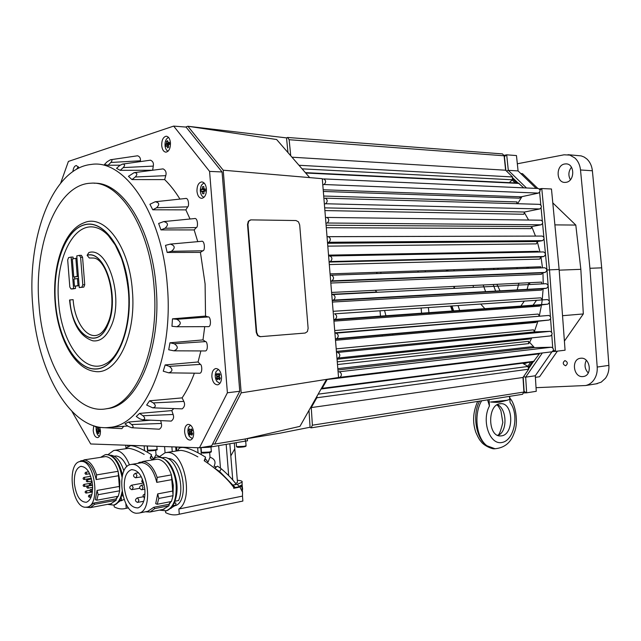 <?xml version="1.0" encoding="UTF-8"?>
<svg xmlns="http://www.w3.org/2000/svg" width="641" height="641" viewBox="0 0 641 641"><rect width="100%" height="100%" fill="white"/><g stroke="black" fill="none" stroke-linecap="round" stroke-linejoin="round"><path stroke-width="0.96" d="M211.883 376.9C211.746 372.237 213.012 369.448 215.672 368.551C218.797 368.591 220.744 371.227 221.522 376.475C221.658 381.131 220.408 383.911 217.772 384.824C214.615 384.8 212.66 382.164 211.883 376.9M99.772 427.427L100.413 430.648C100.557 434.566 99.676 436.89 97.769 437.619C95.365 437.555 93.834 435.183 93.185 430.52L93.738 425.8M161.708 145.579C161.66 140.067 163.167 136.95 166.227 136.221C168.551 136.525 169.961 138.712 170.466 142.799C170.506 148.311 169.008 151.436 165.971 152.165C163.631 151.877 162.213 149.682 161.708 145.579M72.906 171.564C73.338 167.87 74.492 165.859 76.383 165.53L79.099 167.95M184.632 432.154C184.48 427.851 185.578 425.263 187.925 424.39C190.954 424.39 192.861 427.034 193.654 432.322C193.806 436.617 192.717 439.205 190.385 440.079C187.34 440.095 185.417 437.45 184.632 432.154M196.971 191.33C196.915 185.826 198.47 182.685 201.643 181.9C204.263 182.164 205.857 184.512 206.434 188.927C206.49 194.423 204.944 197.564 201.795 198.357C199.151 198.109 197.54 195.761 196.971 191.33M94.179 183.246C122.151 181.756 151.957 228.332 156.124 287.208C161.62 348.424 137.703 404.519 108.762 408.437L105.597 408.894M39.037 304.86C33.596 244.934 56.969 183.951 91.006 183.206C119.258 180.474 149.882 227.387 154.104 287.288C159.601 348.6 135.716 404.759 106.807 408.678C73.971 415.737 42.963 363.695 39.037 304.86M128.408 291.014C127.134 279.316 124.811 268.379 121.453 258.227L115.308 245.062L108.321 235.543C104.171 231.225 99.956 228.533 95.677 227.491C73.058 221.297 54.749 260.927 58.611 301.871C61.175 342.142 84.308 375.153 105.244 364.032M55.102 302.215C52.073 266.44 63.836 230.055 84.059 222.788C104.491 213.493 129.354 246.16 132.375 290.605C136.541 335.94 116.366 375.914 94.467 371.371C74.052 368.791 57.658 337.246 55.11 302.248M69.853 299.948L69.54 300.044C71.952 323.008 79.74 336.605 92.913 340.836C100.308 341.709 106.39 336.813 111.141 326.141C124.17 298.025 107.984 246.232 88.883 252.538L87.128 255.238C105.052 249.397 120.188 298.025 108.009 324.45C97.16 352.478 71.6 334.273 69.853 299.948L73.13 299.651C74.596 322.279 87.505 340.363 98.938 334.474C102.264 332.839 105.188 329.162 107.704 323.449M170.506 244.085L201.354 241.328C204.912 239.87 205.232 251.232 202.844 250.775L200.425 252.394L205.096 283.915L205.537 316.085L208.165 316.966C210.536 315.829 211.818 327.335 208.109 326.646L207.956 326.646M200.425 252.394L167.173 252.458L165.498 245.367L170.29 244.101C175.089 245.639 175.458 248.035 171.411 251.304L167.173 252.458M163.952 221.554L194.415 218.581C197.861 217.291 198.261 227.467 196.338 227.547L194.159 229.927L197.773 241.657M194.159 229.927L160.939 229.895L158.639 223.469L163.687 221.578C168.19 222.731 168.631 224.959 165.009 228.26L160.939 229.895M185.866 209.871L152.758 209.791L149.922 204.263L155.17 201.763L185.489 198.494C188.726 197.396 189.239 206.362 187.733 206.843L185.866 209.871L190.024 219.014M134.61 172.597L163.086 168.879C165.739 170.25 166.628 172.517 165.763 175.666L164.665 179.6C170.129 184.896 175.225 191.403 179.953 199.111M164.665 179.6L131.982 179.584L128.456 176.331L134.113 172.661C137.294 172.814 137.687 174.256 135.299 176.98L131.982 179.584M122.936 164.04L150.491 160.186C152.911 161.244 153.84 163.215 153.279 166.091L152.646 170.274M152.598 170.25L120.212 170.338L116.542 168.351L119.563 165.61L122.407 164.112C124.963 164.064 125.243 165.226 123.248 167.589L120.212 170.338M120.107 165.178L108.105 165.266L104.403 164.553L107.135 161.764L110.436 159.761C112.335 159.593 112.471 160.49 110.845 162.469L108.105 165.266M32.771 306.005C26.666 238.115 52.258 168.078 91.27 164.441C124.578 158.76 162.237 213.525 167.309 285.501C173.943 359.16 144.121 425.263 109.699 427.363C71.68 432.771 37.266 372.653 32.771 306.005M167.886 458.531L168.046 458.531C182.957 457.842 189.768 501.246 175.354 505.677M170.49 501.663L168.992 504.267L169.04 505.741L154.81 508.569L150.018 512.023L145.363 511.798M162.413 457.706L164.16 457.49C175.666 456.977 185.409 485.614 178.551 500.525L175.025 501.214M132.062 464.364L130.556 464.549C115.652 466.952 121.093 512.544 136.421 513.257L139.057 513.056C154.024 510.34 147.726 463.796 132.543 464.372L132.062 464.364M157.141 477.425L156.773 482.361C153.784 470.438 148.968 463.908 142.318 462.77L141.837 462.754L143.199 461.488C149.032 462.249 153.68 467.561 157.141 477.425L171.411 474.901L173.07 495.685L171.451 501.478L157.213 504.275L155.699 503.682L157.686 493.899L172.926 491.014M142.767 461.472L157.406 459.156C163.271 459.901 167.942 465.15 171.411 474.901M197.861 456.881L197.492 456.664C190.297 452.69 184.688 450.599 180.658 450.375L166.404 452.498M241.545 501.342L242.875 501.046L242.474 496.102L178.863 509.01C194.159 499.347 184.408 451.432 167.565 452.474L165.178 452.698L159 456.977M144.914 489.724C145.307 499.748 143.015 505.805 138.031 507.896C130.844 507.96 126.277 501.302 124.314 487.921C123.897 477.841 126.237 471.776 131.333 469.717C138.384 469.701 142.903 476.367 144.914 489.724M198.053 452.786L197.652 447.771L208.99 447.274L247.49 440.768M233.685 487.296L235.111 487.4L234.069 488.226L233.604 488.218L234.021 487.777C227.555 478.771 217.628 469.757 204.239 460.751L204.231 460.759M234.165 488.194L238.756 487.224L239.029 486.783L234.951 487.577M204.199 460.695L205.585 457.177C195.793 451.056 188.214 447.819 182.853 447.466C180.225 447.394 178.703 448.211 178.286 449.918L177.773 450.679M114.21 456.176L116.101 455.991C120.284 456.416 123.865 459.99 126.838 466.712M117.447 496.398L116.125 498.874L116.173 500.252L94.716 504.291L90.309 507.632L86.231 507.287M110.452 455.238L110.949 455.222C116.454 455.975 120.78 461.256 123.913 471.063M81.111 461.4L79.941 461.544C66.68 463.491 71.56 506.694 85.149 507.263L87.256 507.119C100.589 504.948 95.012 460.839 81.535 461.408L81.111 461.4M96.599 474.901L96.19 479.556C93.53 468.323 89.275 462.177 83.45 461.111L84.316 459.901C89.428 460.615 93.522 465.614 96.599 474.901L118.136 471.295L119.683 490.798L118.281 496.238L96.791 500.22L95.357 499.668L97.055 490.429L119.538 486.415M83.939 459.893L105.733 456.56C110.909 457.241 115.043 462.153 118.136 471.295M144.201 454.445L143.856 454.245C137.134 450.511 131.998 448.548 128.432 448.347L114.731 450.319M121.702 500.621L121.093 500.733M129.45 464.917C125.756 455.743 121.157 450.871 115.652 450.294L113.737 450.463L108.105 454.565M92.512 485.133C92.897 494.676 90.854 500.389 86.375 502.264C80.125 502.183 76.127 495.95 74.38 483.546C73.979 473.963 76.063 468.25 80.622 466.4C86.767 466.504 90.734 472.754 92.512 485.133M144.537 450.631L144.161 445.888L148.231 446M150.154 458.027L151.54 454.725C142.318 448.972 135.331 445.928 130.58 445.607L126.862 447.562L126.157 448.572M517.327 163.784L564.032 154.81L569.865 155.098L574.945 158.031C578.11 161.027 579.961 165.009 580.506 169.977L592.38 170.762C591.843 165.851 589.992 161.917 586.852 158.96L584.159 157.045L581.171 155.891L567.966 154.689M596.114 383.847L601.226 382.14L605.449 378.278C608.045 374.648 609.19 370.346 608.894 365.386L597.204 367.053C597.5 372.076 596.354 376.427 593.75 380.097C591.587 382.989 588.895 384.8 585.666 385.521L536.036 387.685M392.981 335.179L392.5 334.113M385.922 315.757L384.568 310.484M581.026 358.207C590.121 357.293 592.677 375.137 583.63 376.475L582.581 376.596C573.431 377.333 571.107 359.513 580.185 358.311L581.026 358.207M564.609 164L565.955 163.88C574.849 163.551 575.033 181.163 566.155 182.3L565.017 182.413C556.108 182.869 555.707 165.33 564.609 164M531.71 306.686L532.703 305.605M533.048 305.204L536.517 300.292M540.78 267.898L540.499 266.784M528.288 267.201L528.577 268.323M529.762 282.697L529.602 284.524M524.322 301.11L520.853 306.086M520.508 306.486L519.506 307.576M565.058 360.635C567.79 362.037 568.022 363.735 565.731 365.723L565.49 365.747C562.75 364.336 562.534 362.638 564.825 360.659L565.058 360.635M498.249 268.21L497.712 269.396M527.255 268.371L526.806 267.249M494.051 268.355L493.658 269.541M517.287 268.715L516.838 267.585M484.035 268.691L483.651 269.893M497.801 435.415C507.592 432.419 507.255 408.91 497.432 404.607M499.836 403.75L500.99 403.662C513.465 403.013 514.202 434.157 501.743 435.832L500.26 435.952C487.753 436.481 487.352 404.904 499.836 403.758L499.836 403.75M495.092 448.78L486.815 445.783C475.918 438.292 472.08 414.519 479.628 401.114M481.647 400.793C473.475 414.166 476.367 438.26 486.992 445.783L495.124 448.78M219.911 383.398L216.754 381.323C214.951 378.03 214.743 374.745 216.121 371.46L218.477 369.44M219.815 377.741L217.836 378.583L217.411 379.776L216.874 379.023L216.418 378.246L216.778 376.964L219.166 376.748M219.286 375.898L216.722 376.131L216.778 376.964M216.722 376.131L216.193 374.785L216.995 373.262L217.571 374.52L219.919 374.977M219.983 374.889L217.571 374.52M218.068 374.52L219.054 373.262L220.055 374.793L219.126 376.139L220.28 378.262L219.47 379.793L218.333 378.583L219.951 377.902M204.07 197.244C201.819 196.635 200.569 194.391 200.304 190.505C200.473 186.243 201.787 183.807 204.255 183.182L204.295 183.182M203.87 188.823L202.268 188.478L202.548 186.683L203.814 186.587L203.958 188.959L205.296 188.951L205.336 191.13L203.998 191.25L205.328 190.986M205.312 190.818L201.971 191.395L202.684 193.774L203.942 193.694L203.998 191.25M76.455 169.328L78.426 166.764M99.443 436.241L99.403 436.233C97.504 435.375 96.43 433.116 96.182 429.446L96.11 426.489M98.113 427.339L98.682 427.475L98.746 429.638L99.82 429.855L99.844 431.713L98.778 431.593L99.812 431.177M99.804 430.48L97.224 431.201L97.809 433.284L98.778 433.532L98.778 431.593M97.224 431.201L96.687 430.904L96.655 429.061L98.61 429.358M192.356 438.604L189.359 436.473C187.653 433.228 187.428 430.047 188.694 426.946L190.569 425.183M192.308 430.375L190.473 430.103L191.395 428.909L192.348 430.423L191.475 431.705L192.58 433.781L191.827 435.215L190.746 434.029L192.204 433.356M192.068 433.188L190.746 434.029M190.281 434.005L189.912 435.111L188.967 433.588L189.279 432.403L191.499 432.138M191.739 431.297L189.223 431.593L189.279 432.403M189.223 431.593L188.734 430.247L189.472 428.821L190.008 430.079L192.34 430.432M168.142 151.132C166.588 150.627 165.57 149.041 165.098 146.356C164.713 142.302 165.602 139.466 167.758 137.855L168.663 137.559M169.424 143.207L168.086 142.727L169.312 142.286L169.625 144.305L168.407 144.85L168.679 147.286L167.549 147.895L166.989 146.22L168.287 145.98M168.19 145.547L166.596 145.836L166.989 146.22M166.596 145.836L165.923 146.308L165.739 145.299L165.618 144.297L166.275 143.712L169.609 144.305M527.367 362.582L525.5 363.335M308.129 328.376L307.416 331.565L305.188 333.048L260.478 336.669L258.002 335.515L256.688 332.35L247.955 224.406L248.748 221.177L250.871 219.879L296.03 220.536L298.474 221.858L299.7 224.975L308.129 328.376M305.188 333.048L260.046 336.701L257.562 335.555L256.248 332.391L247.522 224.486L248.315 221.265L250.375 219.975M169.472 143.528L166.5 142.991L166.275 143.712M166.5 142.991L166.556 141.316L167.686 140.7L168.086 142.727M165.618 144.297L168.495 144.81M166.556 141.316L167.662 141.517M188.967 433.588L191.955 433.236M190.473 430.103L190.008 430.079M188.734 430.247L190.089 430.095M97.496 431.778L99.812 431.129M97.809 433.284L98.674 433.044M98.49 428.885L97.192 429.246M97.448 428.805L97.696 427.315M96.687 430.904L99.812 430.031M201.971 191.395L201.21 191.411L201.17 189.247L205.28 189.808M202.268 188.478L201.931 189.103M202.332 191.963L203.742 191.723M202.684 193.774L203.918 193.566M202.548 186.683L203.758 186.94M205.28 189.343L203.958 188.959M201.17 189.247L205.04 190.065L205.312 190.738M201.21 191.411L205.056 190.754M217.836 378.583L218.333 378.583M216.193 374.785L218.068 374.616M216.418 378.246L219.246 377.982M502.215 401.506L500.309 401.979C499.051 402.436 495.789 402.452 490.517 402.019L507.207 400.264L509.723 399.359M489.067 399.615L489.444 405.993C481.231 421.017 489.9 445.463 502.135 442.442C514.33 440.303 519.402 414.286 510.084 402.596L509.715 396.338M477.361 402.019L477.305 401.482M487.593 399.848L489.444 405.993M483.186 284.989L485.606 291.655M517.151 289.9L518.889 283.234M493.193 284.492L495.605 291.094M527.102 289.347L528.849 282.745M496.927 284.308L500.028 290.854M185.545 127.038L187.885 126.261L223.212 170.21L241.192 392.861L214.719 444.069L212.588 444.005M241.192 392.861L338.544 377.485L322.287 178.687L223.236 170.21M214.719 444.069L279.716 433.236L310.084 427.243L308.994 410.36M287.969 152.582L286.519 137.887L187.885 126.261L276.632 139.514L309.683 177.613M326.509 379.384L299.956 426.353L247.017 438.564M317.071 396.066L316.814 397.765L311.254 407.588L312.391 425.199L311.109 427.859L309.731 427.307M327.295 379.256L322.151 388.334L321.085 388.975M338.079 371.764L339.345 371.764C341.829 373.35 342.046 375.209 339.986 377.325L338.544 377.445M336.501 352.47L337.767 352.446C340.267 354.032 340.467 355.883 338.36 358.007L336.966 358.143M334.923 333.184L336.188 333.136C338.696 334.714 338.881 336.573 336.741 338.696L335.387 338.857M333.937 321.141L539.722 306.102L540.683 305.028L547.863 304.146C550.05 302.36 549.906 300.829 547.422 299.563L334.61 313.834C337.134 315.404 337.302 317.263 335.123 319.402L333.809 319.579M331.774 294.636L333.032 294.54C335.564 296.11 335.716 297.969 333.496 300.108L332.238 300.3M546.485 288.266L333.488 300.108L546.485 288.266C548.712 286.479 548.576 284.949 546.084 283.683L333.2 294.531L546.084 283.683M330.195 275.326L331.493 275.197C334.033 276.808 334.177 278.699 331.91 280.878L330.668 281.095M328.625 256.128L329.963 255.967C332.415 257.554 332.543 259.413 330.331 261.544L329.089 261.784M327.046 236.882L328.432 236.697C330.844 238.276 330.948 240.143 328.753 242.274L327.511 242.538M325.476 217.644L326.894 217.427C329.266 219.014 329.362 220.873 327.182 223.012L325.94 223.3M323.905 198.414L325.364 198.173C327.687 199.76 327.767 201.619 325.604 203.758L324.362 204.07M322.335 179.2L323.833 178.927C326.117 180.514 326.181 182.373 324.034 184.512L322.792 184.848M286.527 137.935L287.529 137.462L289.139 139.714L290.726 155.755M530.684 362.157L527.847 366.291L523.232 363.631M454.044 288.37L453.836 286.431M454.301 286.407L454.509 288.346M522.535 322.647L519.691 323.889M453.972 270.927L454.044 269.701M459.661 310.468L458.043 305.557M447.963 269.909L447.883 271.135M451.985 305.957L453.62 310.901M462.177 328.456L462.514 328.985M551.909 351.821L535.291 375.778L536.269 391.298L526.662 392.821L525.668 377.148L542.31 352.975M523.857 392.917L526.662 392.821L523.881 391.322M486.407 309.996L485.253 309.026M484.852 308.666L480.694 304.034M473.459 287.384L473.114 285.485M473.17 270.254L473.387 269.052M571.46 167.221C568.439 171.243 568.086 175.418 570.402 179.76M608.894 365.386L601.699 267.842L592.38 170.762M586.307 360.322C584.143 364.921 584.792 369.136 588.246 372.95M504.211 156.757L506.694 154.826L516.462 155.563L518.08 170.931L536.172 188.406M540.01 190.008L541.781 188.55L551.468 188.983L559.128 269.42L565.074 350.21L555.499 351.364L549.489 269.781L541.781 188.55L539.377 188.919M552.518 351.613L555.499 351.364L553.447 350.178M533.224 361.828L528.993 368.15M523.545 376.692L525.668 377.148L535.291 375.778M523.216 377.156L524.114 391.314M382.324 336.132L382.228 335.019M380.498 316.149L380.009 310.789M376.908 273.611L376.812 272.313M506.486 171.067L508.313 170.338L506.694 154.826L504.034 155.354M504.435 156.708L505.877 170.466M513.056 178.182L518.072 183.07M526.453 187.965L508.313 170.338L518.08 170.931M539.618 192.308L540.812 204.872M541.1 207.932L542.342 220.985M542.582 223.509L543.88 237.226M544.049 238.965L546.989 269.989L559.128 269.42M546.989 269.989L549.265 300.861M549.393 302.592L550.411 316.382M550.595 318.906L551.556 332.03M551.789 335.099L552.718 347.743M512.888 179.135L516.862 183.014M521.958 196.643L517.92 203.197L518.337 203.734M524.146 212.195L528.593 220.039M531.718 226.577L535.475 236.08M537.27 241.585L539.978 251.993M540.972 256.985L542.51 267.842M542.927 272.762L543.264 283.827M543.135 288.722L542.23 299.876M542.222 299.908L541.573 304.595M541.525 304.924L539.321 315.909L538.16 314.066L334.706 330.54M537.887 321.277L534.306 331.854M531.774 337.871L529.61 342.39L534.434 347.63M532.31 361.949L528.753 367.133M380.858 273.475L380.898 272.169M509.283 182.645L512.215 180.001L515.22 182.933M517.92 203.197L516.726 203.157M540.876 267.898L540.756 266.776L330.075 273.883M541.637 283.907L541.637 282.112L331.589 292.44M529.61 342.39L528.432 342.518M428.372 307.544L428.933 312.672M428.973 313.08L429.093 314.186M425.223 270.678L425.295 271.928M418.004 270.919L418.1 272.177M421.105 308.033L421.586 313.201M423.26 331.405L423.364 332.471M597.204 367.053L589.92 268.283L580.506 169.977M564.4 341.092L583.318 313.946L580.842 269.332L575.802 225.063L552.79 202.885M537.855 188.478L522.487 173.663L520.804 173.567M535.387 377.349L539.562 376.748L557.406 351.132M589.92 268.283L601.699 267.842M562.534 315.701L583.318 313.946M559.176 270.149L580.842 269.332M554.89 224.887L575.802 225.063M512.215 180.001L512.552 176.964L505.621 170.218L504.106 155.787L502.52 153.912L287.665 137.47M331.742 294.251L379.64 292.16M375.386 290.285L376.531 291.984M376.812 292.024L331.75 294.315L376.94 292.016M522.463 394.311L523.921 392.044L523 377.477L528.689 369.2L527.847 366.291M340.002 377.317L552.005 351.805C554.072 350.018 553.88 348.496 551.436 347.23L533.785 347.638L531.814 346.733L337.823 368.631M321.365 388.967L533.336 361.812L539.746 353.279M337.486 364.537L528.921 343.584L528.601 341.324L337.27 361.828M338.336 358.015L550.619 335.916C552.734 334.129 552.558 332.599 550.098 331.333L534.602 331.894L533.496 329.859L336.205 348.864M337.054 359.232L529.706 339.001L530.628 337.991M335.507 340.307L535.956 322.439L537.094 321.365L549.241 320.027C551.388 318.24 551.228 316.71 548.76 315.444L334.898 332.847M542.358 299.876L540.844 297.833L333.136 311.31M540.683 305.028L333.841 319.939L540.683 305.028M332.383 302.055L541.453 290.101L542.43 288.819L546.469 288.266M330.828 283.042L541.397 274.332L542.374 272.85L545.138 272.433C547.406 270.63 547.294 269.068 544.786 267.762L331.709 275.189M538.552 252.025L538.184 251.32L328.545 255.134M329.314 264.573L539.698 259.1L540.9 256.993L543.792 256.52C546.012 254.757 545.916 253.227 543.496 251.929L330.219 255.975M533.841 236.088L327.03 236.665M327.807 246.128L536.309 243.884L537.446 241.537L542.462 240.655C544.666 238.901 544.578 237.362 542.206 236.064L328.593 236.697M326.301 227.715L530.972 228.629L531.814 226.553L541.124 224.799C543.32 223.044 543.248 221.514 540.908 220.2L327.062 217.427M324.899 210.577L523.785 214.27L524.53 212.027L539.786 208.95C541.966 207.195 541.909 205.665 539.618 204.351L325.524 198.173M516.822 203.694L517.023 201.931L323.705 196.026M523.721 187.845L518.377 183.086L305.364 172.637M323.336 191.451L519.338 198.181L521.109 196.827L538.456 193.101C540.619 191.355 540.579 189.824 538.328 188.502L323.993 178.927M312.391 425.199L523.921 392.044M311.254 407.588L523 377.477M339.345 371.764L551.436 347.23M337.767 352.446L550.098 331.333M336.645 338.712L549.145 320.035M336.188 333.136L548.76 315.444M335.067 319.41L547.807 304.146M334.69 313.826L547.422 299.563M331.91 280.878L545.138 272.433M330.331 261.544L543.792 256.52M328.753 242.274L542.462 240.655M327.182 223.012L541.124 224.799M325.604 203.758L539.786 208.95M324.034 184.512L538.456 193.101M291.984 157.197L505.621 170.218M289.139 139.714L504.106 155.787M150.194 458.083L152.197 459.405M150.851 457.009L150.595 458.347M151.124 455.519L153.295 458.579M155.683 450.262L156.043 454.781L154.193 458.051M156.043 454.781L159.345 456.552M147.67 452.378L147.166 445.992M164.577 446.577L165.074 452.722M124.17 445.15L127.735 445.311L127.807 446.2M171.876 446.833L172.253 451.56M175.706 446.993L176.027 450.96M91.359 482.937L91.815 481.143M128.472 507.816L125.508 508.465C121.806 509.419 118.048 508.898 114.234 506.903L114.082 504.948M125.86 503.562L126.229 508.249M80.381 461.464L80.814 460.799L83.578 460.366M79.708 461.6L80.814 460.799M116.173 500.252L110.877 503.73M96.19 479.556L118.689 475.71M87.809 506.943L89.163 506.759L93.706 503.065L116.125 498.874M119.683 490.798L98.161 494.708L97.055 490.429M98.161 494.708L96.791 500.22M120.877 497.985L121.389 497.889L121.461 499.94L117.351 503.009M121.67 496.014L122.968 495.773M121.461 499.94L119.635 500.284M94.716 504.291L93.706 503.065M124.106 499.467L120.997 500.749M242.643 489.347L242.074 484.868L241.216 486.07M242.402 490.389L241.649 485.99M242.402 490.437L242.042 482.208C242.747 481.247 241.16 480.59 237.306 480.237M214.775 468.347L219.583 471.464L235.111 487.4M242.074 484.86L238.949 486.359L239.029 486.783M238.949 486.359L237.362 484.292L233.292 485.077M204.912 459.605L204.623 461.007M205.072 458.315L208.005 462.129L210.032 457.225C214.815 458.924 216.145 461.929 214.03 466.231L216.394 466.936L215.785 467.698M214.791 468.09L217.507 466.135L221.297 468.795L219.583 471.464M236.12 484.332L233.124 485.061M236.184 484.227C232.675 479.436 227.707 474.292 221.297 468.795M201.314 454.589L200.777 447.875M209.655 452.498L210.032 457.225M218.661 445.711L220.472 468.218M175.033 446.937L179.079 447.114L179.184 448.404M237.362 484.292L242.042 482.208M237.426 481.728L237.482 482.441L235.624 483.474M229.847 443.917L232.747 479.949M230.816 455.895L234.774 448.828L234.542 445.856M226.185 444.501L228.685 475.606M242.474 496.102L242.546 492.192L239.878 486.992L241.809 485.95M239.878 486.992L239.053 487.152M242.875 501.046L179.039 514.266C174.656 515.46 170.202 514.931 165.682 512.68L165.546 510.933M178.863 509.01L179.28 514.202M138.72 463.211L139.201 462.425L142.47 461.889M137.839 463.355L139.201 462.425M169.04 505.741L163.175 509.379M156.773 482.361L172.02 479.604M147.839 511.302L153.792 507.279L168.992 504.267M173.07 495.685L158.808 498.434L157.686 493.899M158.808 498.434L157.213 504.275M174.16 503.241L175.802 502.921L175.874 505.092L170.266 508.537M175.874 505.092L172.733 505.725M154.81 508.569L153.792 507.279M222.066 171.964L186.042 127.078L173.671 126.101L209.575 171.387L222.066 171.964L239.75 391.266L211.634 445.848L199.447 447.803L90.702 443.973L72.024 411.546M165.138 364.929L163.247 371.195L168.743 372.846C172.814 371.339 172.99 369.176 169.28 366.348L165.138 364.929L198.069 361.973L200.377 364.392C201.987 364.441 202.788 373.615 199.399 373.238L168.743 372.846M128.48 422.042L131.653 424.518C133.624 426.409 133.6 427.483 131.573 427.731L128.136 426.321L124.971 423.853L128.48 422.042L151.004 420.159M139.538 413.405L142.983 415.753C145.387 417.988 145.259 419.334 142.606 419.807L139.69 418.805L136.253 416.474L139.538 413.405L171.796 410.593L173.126 414.479C174.136 417.227 173.503 419.43 171.235 421.097L142.655 419.807M173.791 408.541L171.796 410.593M149.593 400.793L153.303 402.917C156.14 405.433 155.947 407.075 152.726 407.836L146.661 405.048L149.593 400.793L182.124 397.877L183.831 401.41C185.193 404.351 184.64 406.835 182.188 408.862L152.758 407.836M194.399 373.158C190.906 382.549 186.819 390.794 182.124 397.877M200.873 350.923L198.069 361.973M204.952 350.947L173.927 350.827L168.727 349.77L169.961 342.791L202.989 339.906L205.497 341.597C207.476 341.116 208.557 351.444 204.952 350.947L204.824 350.947M204.727 326.654L202.989 339.906M208.109 326.646L176.812 326.75L171.964 326.285L172.485 318.841L205.537 316.085M173.927 350.827L173.927 350.827C178.278 348.912 178.382 346.557 174.24 343.752L169.961 342.791M176.812 326.75L176.812 326.75C181.387 324.442 181.403 321.958 176.844 319.29L172.485 318.841M155.17 201.763C159.337 202.532 159.809 204.527 156.604 207.748L152.758 209.791M110.997 159.681L137.615 155.779C139.778 156.588 140.708 158.255 140.403 160.787L140.355 161.62M160.699 420.6L161.348 423.461C162.053 425.945 161.372 427.859 159.321 429.206L131.613 427.731M94.179 425.936L96.39 427.251L121.846 428.645L123.761 426.289M69.901 299.94C71.656 334.185 97.144 352.326 107.96 324.378C120.099 298.025 105.012 249.533 87.136 255.35L89.307 257.994L93.586 258.035C107.327 258.964 118.08 301.046 107.912 322.936M73.587 288.538L71.015 288.971L69.821 287.016L67.69 259.966L68.571 257.618L71.103 257.089L73.587 288.538L75.526 288.466L72.842 288.899M73.186 258.836L73.05 257.057L71.103 257.089M74.62 276.976L74.781 278.995M75.35 286.19L75.526 288.466M73.923 279.147L77.457 278.514L78.018 285.622L74.484 286.223L73.923 279.147M78.547 278.482L77.457 278.514M79.107 285.582L78.018 285.622M79.115 285.694L74.484 286.223M73.755 277.008L72.337 259.012L75.862 258.283L77.289 276.359L73.755 277.008L78.386 276.455M76.952 258.267L75.862 258.283M78.378 276.327L77.289 276.359M76.76 255.911L79.42 255.358L80.606 257.305L82.785 284.812L81.864 287.16L79.268 287.593L76.76 255.911M79.564 255.366L81.375 255.326L82.569 257.273L84.732 284.74L83.819 287.088L79.268 287.593M60.679 183.094L68.403 161.42L173.671 126.101M209.575 171.387L227.395 392.773L239.75 391.266M227.395 392.773L199.447 447.803M55.447 302.143C58.187 338.696 76.375 370.081 96.11 368.92C115.885 368.375 132.198 331.718 128.809 290.926C125.7 250.086 104.066 219.366 84.716 224.799C65.31 229.614 52.45 265.63 55.447 302.143M128.865 290.918C132.262 331.782 115.925 368.487 96.118 369.032C76.351 370.186 58.147 338.76 55.398 302.151C52.394 265.59 65.27 229.518 84.708 224.687C104.082 219.246 125.756 250.014 128.865 290.918M157.117 457.057C165.402 455.27 175.073 469.292 176.131 485.197C176.668 499.219 173.358 507.744 166.187 510.773L165.25 510.981M141.998 489.724L143.039 487.577L141.645 485.221L141.148 485.389M132.15 489.644L133.168 487.513L131.798 485.173L131.325 485.325M137.895 502.376L138.929 500.252L137.543 497.873L137.022 498.057M135.948 477.769L136.974 475.606L135.588 473.266L135.147 473.403M144.874 493.899L143.215 495.06M245.207 438.869L245.415 441.401M246.064 445.719L244.197 446.32L236.481 446.625L236.176 442.891M237.883 447.322L243.917 446.841M211.338 451.416L209.286 452.065L201.458 452.378L201.098 447.891M202.828 453.099L209.014 452.602M122.086 491.623C120.66 499.227 117.832 503.722 113.585 505.092L113.545 505.1C116.95 504.828 119.915 500.95 122.423 493.458M90.429 485.245L90.886 484.235L90.077 483.186M87.408 481.848L87.857 480.838L87.064 479.788M86.134 474.324L86.583 473.306L85.798 472.265M90.934 491.591L91.383 490.581L90.573 489.532M89.58 497.232L90.036 496.23L89.219 495.181M84.259 486.487L84.708 485.485L83.915 484.436M84.219 479.508L84.66 478.498L83.875 477.457M86.255 493.081L86.703 492.08L85.902 491.038M87.905 488.162L88.354 487.16L87.553 486.11M157.093 449.301L154.962 449.926L147.726 450.238L147.39 446M148.912 450.895L154.721 450.431M247.522 224.486L247.955 224.406M260.19 336.693L260.631 336.661M256.688 332.35L256.248 332.391M447.122 269.941L447.041 271.167M451.336 306.005L453.083 310.941M316.814 397.765L528.689 369.2M318.152 394.167L528.112 366.444M525.836 363.295L523.24 363.631M322.151 388.334L534.129 361.276M327.15 379.496L539.217 353.864M337.935 369.977L533.785 347.638M336.413 351.404L534.602 331.894M537.054 321.373L335.411 339.145L537.094 321.365M332.254 300.573L542.43 288.819M330.684 281.295L542.374 272.85M329.105 262.065L540.9 256.993M327.575 243.3L537.446 241.537M326.093 225.215L531.814 226.553M324.675 207.868L524.53 212.027M323.192 189.76L521.109 196.827M305.701 173.014L519.186 183.43M302.087 168.847L512.447 179.792M298.978 165.274L512.552 176.964M105.749 454.573C113.521 454.773 118.954 462.337 122.046 477.265M208.99 447.274L208.91 446.28M240.239 486.84L240.303 487.657M200.377 364.392L169.28 366.348M205.497 341.597L174.24 343.752M208.165 316.966L176.844 319.29M187.733 206.843L156.604 207.748M196.338 227.547L165.009 228.26M202.844 250.775L171.411 251.304M165.763 175.666L135.299 176.98M153.279 166.091L123.248 167.589M140.403 160.787L110.845 162.469M183.831 401.41L153.303 402.917M173.126 414.479L142.983 415.753M161.348 423.461L131.653 424.518M72.978 288.891L71.039 288.963L72.954 288.899M82.569 257.273L80.606 257.305M84.732 284.74L82.785 284.812M83.819 287.088L81.864 287.16M159.425 510.132L166.123 510.797C168.591 510.468 171.259 507.968 174.128 503.297C177.012 496.078 177.781 488.61 176.443 480.902C173.358 465.678 167.021 457.722 157.43 457.017M156.54 457.177L151.492 460.046M171.556 476.031L173.286 485.277M122.527 475.053C119.074 461.328 113.569 454.485 105.997 454.541M105.276 454.661L100.725 457.273M118.256 472.217L119.851 481.038M113.585 505.092L107.592 504.355M119.859 481.087L119.651 489.748M117.928 496.31L116.141 499.419M173.294 485.341L173.03 494.395M170.987 501.566L169.008 504.755M128.408 291.054C131.453 324.931 119.923 357.438 105.244 364.024M141.885 462.69L131.533 464.388M141.429 485.237C138.945 486.896 138.993 488.402 141.565 489.748L144.866 489.219M131.589 485.189C129.113 486.84 129.153 488.33 131.717 489.668L139.666 488.298M137.318 497.897C134.85 499.547 134.89 501.054 137.438 502.4L143.704 501.286M135.395 473.282C132.879 474.949 132.935 476.447 135.539 477.785L141.357 476.84M142.438 479.156L141.741 481.463M234.069 488.226L238.484 487.36M236.489 446.729L237.811 447.33C243.508 447.13 246.256 446.633 246.08 445.832L245.711 441.353M201.466 452.498L202.748 453.107C208.822 452.867 211.69 452.346 211.346 451.536L210.977 446.953M83.058 461.055L80.734 461.424M90.213 483.138L92.248 482.785M90.181 483.138C88.987 483.915 89.003 484.62 90.221 485.261L92.488 484.9M91.911 480.822L92.136 482.048M88.314 471.231L89.075 472.553M91.823 481.095L87.2 481.856C85.982 481.223 85.966 480.518 87.16 479.748L91.503 479.011M85.926 472.217L88.306 471.824M85.886 472.225C84.692 472.994 84.708 473.699 85.934 474.332L89.66 473.747M90.71 489.476L92.6 489.139M90.677 489.484C89.492 490.253 89.5 490.966 90.718 491.599L92.44 491.327M89.363 495.124L91.863 494.668M89.323 495.132C88.146 495.902 88.154 496.607 89.355 497.248L91.158 496.959M84.051 484.388L89.628 483.426M84.011 484.396C82.825 485.157 82.841 485.862 84.051 486.495L92.504 485.053M84.003 477.409L90.685 476.287M83.971 477.417C82.777 478.186 82.793 478.883 84.011 479.516L91.318 478.314M86.038 490.982L89.796 490.309M85.998 490.982C84.82 491.751 84.828 492.456 86.038 493.089L92.36 491.992M87.689 486.062L92.52 485.213M87.657 486.062C86.471 486.831 86.479 487.537 87.697 488.178L92.344 487.392M92.608 486.904L92.616 488.402M147.734 450.343L148.832 450.895C152.173 450.847 158.343 450.222 157.101 449.405L156.853 446.304M585.666 385.521L597.388 383.647M566.572 163.92L565.955 163.88M509.819 398.173C515.46 403.726 518.881 422.675 514.17 432.891C510.973 442.619 504.515 447.915 494.796 448.772L494.676 448.772M260.046 336.701L260.478 336.669M509.739 399.527L509.475 396.378M500.309 401.979L507.207 400.264M497.36 435.215C498.794 435.952 500.621 431.713 502.824 422.499L500.909 410.737C499.075 407.123 497.728 405.192 496.879 404.936M494.628 448.764C492.304 449.421 483.37 445.311 481.062 441.545C479.724 440.279 478.002 437.25 475.878 432.443C472.353 422.267 472.954 411.931 477.681 401.418M446.304 271.191L446.384 269.965M461.664 329.057L460.991 328.08M452.25 311.005L450.535 306.053M580.826 358.223L580.185 358.311M311.109 427.859L522.607 394.287M339.986 377.325L552.005 351.805M338.36 358.007L550.619 335.916M336.741 338.696L549.241 320.027M335.123 319.402L547.863 304.146M331.661 275.189L544.786 267.762M330.131 255.967L543.496 251.929M126.013 448.596L125.748 445.239M80.622 466.4L81.247 466.295M128.52 507.872L125.508 508.465M89.163 506.759L87.256 507.119M90.309 507.632L111.71 503.57M120.724 500.797L121.798 500.597M176.948 450.815L176.644 447.025M234.326 443.187L237.482 482.441M238.628 487.304L242.026 485.229M247.306 438.516L247.498 440.88M142.999 495.557L144.481 498.386M141.781 481.583L143.776 483.114M135.483 473.266L138.56 472.746M137.406 497.881L142.967 496.823M131.677 485.173L143.424 483.066M141.517 485.221L144.169 484.748M131.333 469.717L132.11 469.589M242.122 486.912L242.546 492.192M242.787 501.086L179.039 514.266M148.824 511.101L139.057 513.056M150.018 512.023L164.208 509.17M170.282 508.521L171.123 508.353M109.699 427.363L127.711 425.993M81.375 255.326L79.5 255.358M108.762 408.437L106.807 408.678"/></g></svg>
